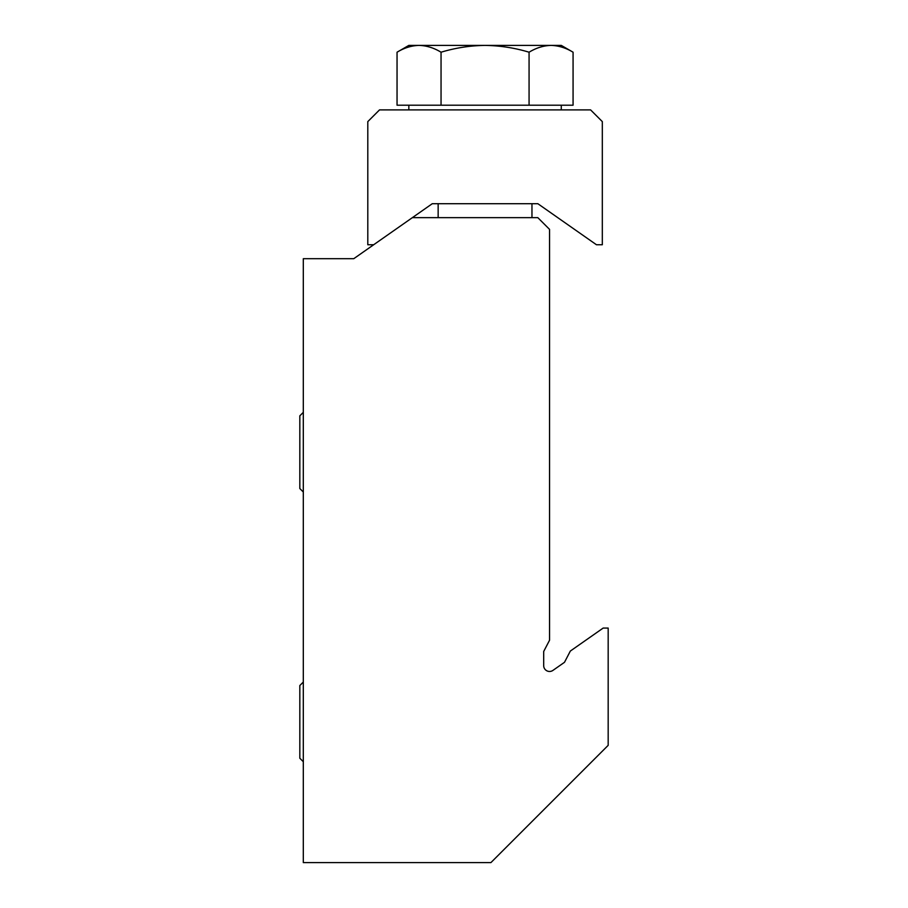 <?xml version="1.0" encoding="UTF-8"?>
<svg xmlns="http://www.w3.org/2000/svg" width="908" height="908" viewBox="0 0 908 908"><rect width="100%" height="100%" fill="white"/><g stroke="black" fill="none" stroke-linecap="round" stroke-linejoin="round"><path stroke-width="1.36" d="M412.357 217.659L353.745 258.701L303.306 258.701L303.306 862.6L490.922 862.6L608.178 745.343L608.178 628.075L603.162 628.075L570.349 651.047L564.492 662.307L552.915 670.41A5.868 5.868 0 0 1 543.688 665.609L543.688 651.479L549.556 640.219L549.556 229.383L537.831 217.659L412.357 217.659L432.287 203.698L537.831 203.698L596.442 244.74L602.322 244.74L602.322 121.615L590.597 109.891L379.521 109.891L367.797 121.615L367.797 244.74L373.676 244.74M551.065 105.203L573.073 105.203L573.073 52.21C565.888 47.863 558.545 45.593 551.065 45.4C543.586 45.593 536.253 47.863 529.069 52.21L529.069 105.203L551.065 105.203M529.069 105.203L397.046 105.203L397.046 52.21C404.23 47.863 411.562 45.593 419.053 45.4C426.533 45.593 433.865 47.863 441.05 52.21C455.441 47.874 470.106 45.604 485.054 45.4C500.058 45.616 514.734 47.886 529.069 52.21M441.05 52.21L441.05 105.203M551.065 45.4C558.545 45.593 565.877 47.863 573.073 52.21L561.28 45.4L408.838 45.4L397.046 52.21M531.963 203.698L531.963 217.659M303.306 761.721L299.822 758.237L299.822 685.54L303.306 682.044M303.306 492.022L299.822 488.538L299.822 415.83L303.306 412.346M408.838 105.203L408.838 109.891M561.28 105.203L561.28 109.891M438.155 203.698L438.155 217.659"/></g></svg>
